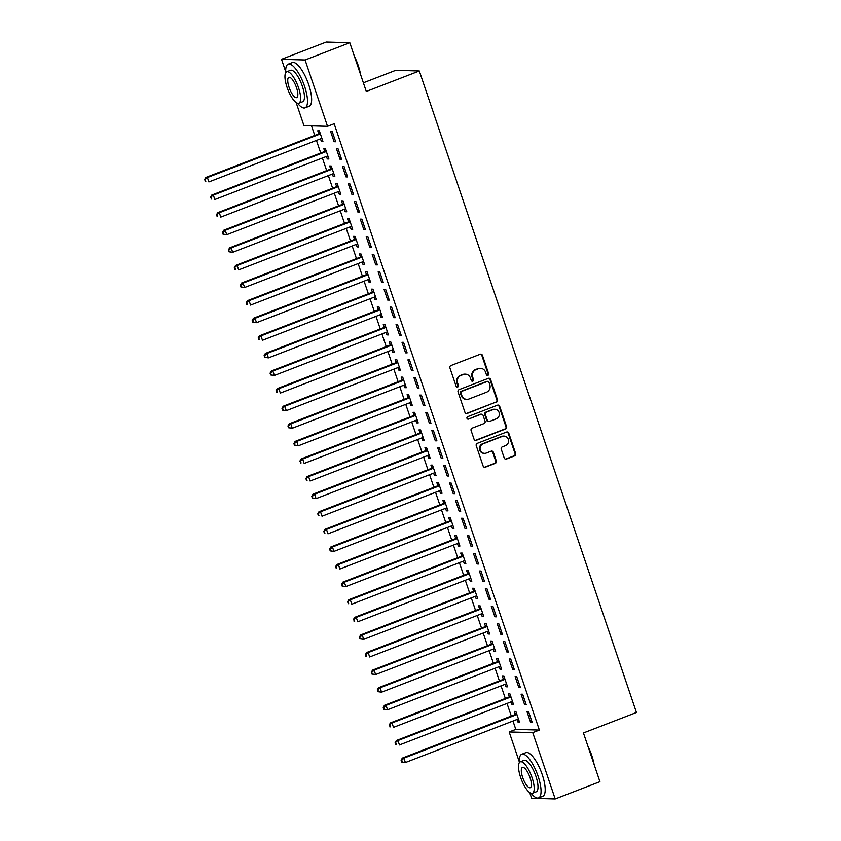 <?xml version="1.0" encoding="UTF-8"?>
<svg xmlns="http://www.w3.org/2000/svg" width="841" height="841" viewBox="0 0 841 841"><rect width="100%" height="100%" fill="white"/><g stroke="black" fill="none" stroke-linecap="round" stroke-linejoin="round"><path stroke-width="1.26" d="M487.917 375.338A1.283 1.209 91.6 0 0 488.642 373.688L482.429 355.344A1.84 1.724 91.6 0 0 480.222 354.24L450.955 365.541A1.84 1.724 91.6 0 0 449.914 367.895L456.116 386.24A1.283 1.209 91.6 0 0 457.672 387.007A1.283 1.209 91.6 0 0 458.398 385.367L457.588 382.991A5.876 5.53 91.6 0 1 460.921 375.454L463.359 374.508A5.876 5.53 91.6 0 1 470.434 378.03L471.244 380.405A1.283 1.209 91.6 0 0 472.789 381.173A1.283 1.209 91.6 0 0 473.515 379.522L472.716 377.146A5.876 5.53 91.6 0 1 476.048 369.62L478.487 368.673A5.876 5.53 91.6 0 1 485.562 372.195L486.361 374.571A1.283 1.209 91.6 0 0 487.917 375.338M487.149 375.359A1.283 1.209 91.6 0 0 488.001 373.667L481.798 355.322A1.84 1.724 91.6 0 0 480.537 354.156M456.905 387.039A1.283 1.209 91.6 0 0 457.756 385.346L456.957 382.97L457.588 382.991M472.032 381.194A1.283 1.209 91.6 0 0 472.884 379.512L472.074 377.136L472.716 377.146M504.201 457.946A1.84 1.724 91.6 0 0 506.408 459.039L514.618 455.875A1.84 1.724 91.6 0 0 515.659 453.52L508.763 433.136A1.84 1.724 91.6 0 0 506.555 432.043L477.289 443.344A1.84 1.724 91.6 0 0 476.248 445.698L483.144 466.072A1.84 1.724 91.6 0 0 485.352 467.175L495.275 463.338A1.84 1.724 91.6 0 0 496.316 460.984L493.362 452.269A1.84 1.724 91.6 0 0 491.155 451.165L486.235 453.068A4.92 4.626 91.6 0 1 480.106 449.231A4.92 4.626 91.6 0 1 483.102 443.827L502.371 436.384A4.92 4.626 91.6 0 1 508.5 440.221A4.92 4.626 91.6 0 1 505.504 445.625L502.287 446.865A1.84 1.724 91.6 0 0 501.247 449.22L504.201 457.946M512.968 721.021L515.806 729.389L539.375 730.062L334.15 123.753L327.527 126.318L303.958 125.645L296.127 102.518M539.375 730.062L532.742 732.616L555.197 798.95L531.628 798.277L529.693 792.569M285.709 71.748L281.504 59.312L326.234 42.05L349.803 42.723L366.298 91.459L419.312 70.991L636.448 712.485L583.433 732.953L599.927 781.688L555.197 798.95M349.803 42.723L305.073 59.984L327.527 126.318M496.442 402.166A1.84 1.724 91.6 0 0 497.483 399.811L490.587 379.428A1.84 1.724 91.6 0 0 488.379 378.334L459.102 389.625A1.84 1.724 91.6 0 0 458.061 391.98L464.957 412.363A1.84 1.724 91.6 0 0 467.175 413.467L495.801 402.145A1.84 1.724 91.6 0 0 496.842 399.79L489.946 379.417A1.84 1.724 91.6 0 0 488.695 378.24M499.68 406.287L506.576 426.66A1.84 1.724 91.6 0 1 505.536 429.015L476.258 440.316A1.84 1.724 91.6 0 1 474.051 439.223L471.097 430.497A1.84 1.724 91.6 0 1 472.137 428.143L484.017 423.559A1.84 1.724 91.6 0 0 485.057 421.204L483.091 415.422A1.84 1.724 91.6 0 0 480.884 414.319L468.521 419.091A1.283 1.209 91.6 0 1 466.923 418.093A1.283 1.209 91.6 0 1 467.712 416.673L497.462 405.183A1.84 1.724 91.6 0 1 499.68 406.287L499.039 406.266L505.935 426.65L506.576 426.66M419.312 70.991L395.743 70.329L363.375 82.817M524.647 704.726L526.235 704.769L522.66 694.214L521.073 694.172L524.647 704.726L526.045 704.19M511.065 701.867L511.906 704.369L513.494 704.411L509.93 693.857L508.332 693.804L509.299 696.653M512.737 669.541L514.324 669.583L510.75 659.029L509.162 658.976L512.737 669.541L514.135 668.994M499.155 666.682L499.996 669.173L501.583 669.215L498.019 658.661L496.421 658.619L497.388 661.468M500.826 634.345L502.413 634.387L498.839 623.833L497.252 623.791L500.826 634.345L502.214 633.809M487.244 631.486L488.085 633.988L489.672 634.03L486.109 623.475L484.511 623.433L485.478 626.282M488.915 599.16L490.503 599.202L486.928 588.647L485.341 588.605L488.915 599.16L490.303 598.624M475.333 596.301L476.174 598.792L477.762 598.845L474.198 588.29L472.6 588.237L473.567 591.086M477.005 563.975L478.592 564.017L475.018 553.462L473.43 553.41L477.005 563.975L478.392 563.428M463.423 561.115L464.264 563.607L465.851 563.649L462.287 553.094L460.689 553.052L461.656 555.901M465.094 528.779L466.681 528.821L463.107 518.266L461.52 518.224L465.094 528.779L466.482 528.243M451.512 525.919L452.353 528.421L453.94 528.463L450.366 517.909L448.779 517.867L449.746 520.716M453.183 493.593L454.771 493.635L451.197 483.081L449.609 483.039L453.183 493.593L454.571 493.057M439.601 490.734L440.442 493.225L442.03 493.278L438.455 482.723L436.868 482.671L437.835 485.52M441.273 458.398L442.86 458.45L439.286 447.896L437.698 447.843L441.273 458.398L442.66 457.861M427.691 455.549L428.532 458.04L430.119 458.082L426.545 447.528L424.957 447.486L425.924 450.334M429.362 423.212L430.949 423.254L427.375 412.7L425.788 412.658L429.362 423.212L430.75 422.676M415.78 420.353L416.621 422.855L418.208 422.897L414.634 412.342L413.047 412.3L414.014 415.149M417.451 388.027L419.039 388.069L415.465 377.514L413.877 377.472L417.451 388.027L418.839 387.491M403.869 385.167L404.71 387.659L406.298 387.712L402.723 377.157L401.136 377.104L402.103 379.953M405.541 352.831L407.128 352.884L403.554 342.329L401.966 342.276L405.541 352.831L406.928 352.295M391.959 349.982L392.8 352.474L394.387 352.516L390.813 341.961L389.225 341.919L390.192 344.768M393.63 317.646L395.217 317.688L391.643 307.133L390.056 307.091L393.63 317.646L395.018 317.11M380.048 314.786L380.889 317.288L382.476 317.33L378.902 306.776L377.315 306.734L378.282 309.572M381.719 282.46L383.307 282.502L379.733 271.948L378.145 271.906L381.719 282.46L383.107 281.924M368.127 279.601L368.978 282.092L370.566 282.145L366.991 271.59L365.404 271.538L366.371 274.387M369.809 247.265L371.396 247.317L367.822 236.763L366.234 236.71L369.809 247.265L371.196 246.728M356.216 244.416L357.068 246.907L358.655 246.949L355.081 236.395L353.493 236.353L354.46 239.201M357.898 212.079L359.485 212.121L355.911 201.567L354.324 201.525L357.898 212.079L359.286 211.543M344.305 209.22L345.157 211.722L346.744 211.764L343.17 201.209L341.583 201.167L342.55 204.006M345.987 176.894L347.575 176.936L344.001 166.381L342.413 166.339L345.987 176.894L347.375 176.358M332.395 174.034L333.246 176.526L334.834 176.578L331.259 166.024L329.672 165.971L330.639 168.82M334.077 141.698L335.664 141.751L332.09 131.196L330.502 131.143L334.077 141.698L335.464 141.162M320.484 138.849L321.336 141.341L322.923 141.383L319.349 130.828L317.761 130.786L318.728 133.635M311.517 125.856L314.755 135.422M316.447 140.405L320.715 153.02M322.397 158.003L326.665 170.618M328.358 175.601L332.626 188.205M334.308 193.188L338.576 205.803M340.269 210.786L344.537 223.401M346.219 228.384L350.487 240.989M352.179 245.971L356.447 258.586M358.129 263.569L362.397 276.184M364.09 281.167L368.358 293.772M370.04 298.755L374.308 311.37M376.001 316.353L380.269 328.968M381.951 333.951L386.219 346.555M387.911 351.538L392.179 364.153M393.861 369.136L398.129 381.751M399.822 386.734L404.09 399.338M405.772 404.321L410.04 416.936M411.733 421.919L416.001 434.534M417.683 439.517L421.951 452.122M423.643 457.105L427.911 469.72M429.593 474.702L433.861 487.317M435.554 492.3L439.822 504.905M441.504 509.888L445.772 522.503M447.465 527.486L451.733 540.101M453.415 545.084L457.683 557.688M459.375 562.671L463.643 575.286M465.325 580.269L469.593 592.884M471.286 597.867L475.554 610.471M477.236 615.454L481.504 628.069M483.197 633.052L487.465 645.667M489.147 650.65L493.415 663.255M495.107 668.238L499.375 680.853M501.057 685.836L505.325 698.451M507.018 703.433L511.286 716.038M326.445 156.437L327.286 158.938L328.884 158.981L325.309 148.426L323.711 148.384L324.679 151.222M340.027 159.296L341.625 159.338L338.05 148.783L336.453 148.741L340.027 159.296L341.425 158.76M338.355 191.632L339.196 194.124L340.794 194.166L337.22 183.611L335.622 183.569L336.589 186.418M351.937 194.481L353.535 194.534L349.961 183.979L348.363 183.927L351.937 194.481L353.336 193.945M350.266 226.818L351.107 229.309L352.705 229.362L349.131 218.807L347.533 218.755L348.5 221.604M363.848 229.677L365.446 229.719L361.872 219.165L360.274 219.123L363.848 229.677L365.246 229.141M362.177 262.003L363.018 264.505L364.616 264.547L361.041 253.993L359.443 253.95L360.411 256.789M375.759 264.862L377.357 264.904L373.782 254.35L372.185 254.308L375.759 264.862L377.157 264.326M374.087 297.199L374.928 299.69L376.526 299.732L372.952 289.178L371.354 289.136L372.321 291.985M387.669 300.048L389.267 300.1L385.693 289.546L384.095 289.493L387.669 300.048L389.068 299.512M385.998 332.384L386.839 334.876L388.437 334.928L384.863 324.374L383.265 324.321L384.232 327.17M399.58 335.244L401.178 335.286L397.604 324.731L396.006 324.689L399.58 335.244L400.978 334.707M397.909 367.57L398.75 370.072L400.348 370.114L396.773 359.559L395.175 359.517L396.143 362.355M411.491 370.429L413.089 370.471L409.514 359.916L407.917 359.874L411.491 370.429L412.889 369.893M409.819 402.765L410.66 405.257L412.258 405.299L408.684 394.744L407.086 394.702L408.053 397.551M423.401 405.614L424.999 405.667L421.425 395.112L419.827 395.06L423.401 405.614L424.8 405.078M421.73 437.951L422.571 440.442L424.169 440.495L420.595 429.94L418.997 429.888L419.964 432.737M435.312 440.81L436.91 440.852L433.336 430.298L431.738 430.256L435.312 440.81L436.71 440.274M433.641 473.136L434.482 475.638L436.08 475.68L432.505 465.126L430.907 465.084L431.875 467.932M447.223 475.995L448.821 476.038L445.246 465.483L443.649 465.441L447.223 475.995L448.621 475.459M445.551 508.332L446.392 510.823L447.99 510.865L444.416 500.311L442.829 500.269L443.785 503.118M459.133 511.181L460.731 511.233L457.157 500.679L455.559 500.626L459.133 511.181L460.532 510.645M457.462 543.517L458.303 546.009L459.901 546.061L456.327 535.507L454.739 535.454L455.696 538.303M471.044 546.377L472.642 546.419L469.068 535.864L467.47 535.822L471.044 546.377L472.442 545.841M469.373 578.703L470.214 581.205L471.812 581.247L468.237 570.692L466.65 570.65L467.607 573.499M482.955 581.562L484.553 581.604L480.978 571.05L479.381 571.007L482.955 581.562L484.353 581.026M481.283 613.898L482.124 616.39L483.722 616.432L480.148 605.877L478.561 605.835L479.517 608.684M494.865 616.758L496.463 616.8L492.889 606.245L491.291 606.193L494.865 616.758L496.264 616.211M493.194 649.084L494.035 651.575L495.633 651.628L492.059 641.073L490.471 641.021L491.428 643.87M506.776 651.943L508.374 651.985L504.8 641.431L503.202 641.389L506.776 651.943L508.174 651.407M505.105 684.269L505.946 686.771L507.543 686.813L503.969 676.259L502.382 676.217L503.339 679.065M518.687 687.129L520.285 687.171L516.71 676.616L515.112 676.574L518.687 687.129L520.085 686.592M517.015 719.465L517.856 721.956L519.454 721.998L515.88 711.444L514.293 711.402L515.249 714.251M530.597 722.324L532.195 722.366L528.621 711.812L527.023 711.759L530.597 722.324L531.996 721.778M519.286 761.799L509.173 731.954L532.742 732.616M281.504 59.312L305.073 59.984M515.806 729.389L509.173 731.954M321.336 141.341L322.723 140.804M327.286 158.938L328.684 158.402M333.246 176.526L334.634 175.99M339.196 194.124L340.594 193.588M345.157 211.722L346.555 211.186M351.107 229.309L352.505 228.773M357.068 246.907L358.466 246.371M363.018 264.505L364.416 263.969M368.978 282.092L370.376 281.556M374.928 299.69L376.326 299.154M380.889 317.288L382.287 316.752M386.839 334.876L388.237 334.34M392.8 352.474L394.198 351.937M398.75 370.072L400.148 369.535M404.71 387.659L406.108 387.123M410.66 405.257L412.058 404.721M416.621 422.855L418.019 422.319M422.571 440.442L423.969 439.906M428.532 458.04L429.93 457.504M434.482 475.638L435.88 475.102M440.442 493.225L441.84 492.689M446.392 510.823L447.79 510.287M452.353 528.421L453.751 527.885M458.303 546.009L459.701 545.473M464.264 563.607L465.662 563.071M470.214 581.205L471.612 580.668M476.174 598.792L477.572 598.256M482.124 616.39L483.522 615.854M488.085 633.988L489.483 633.452M494.035 651.575L495.433 651.039M499.996 669.173L501.394 668.637M505.946 686.771L507.344 686.235M511.906 704.369L513.304 703.822M517.856 721.956L519.254 721.42M480.526 368.326L479.885 368.305A5.876 5.53 91.6 0 0 477.846 368.652L478.487 368.673M472.074 377.136A5.876 5.53 91.6 0 1 475.407 369.598L477.846 368.652M465.399 374.161L464.768 374.14A5.876 5.53 91.6 0 0 462.729 374.497L463.359 374.508M456.957 382.97A5.876 5.53 91.6 0 1 460.29 375.433L462.729 374.497M466.219 413.53A1.84 1.724 91.6 0 0 466.534 413.446L495.801 402.145M488.947 382.213A1.283 1.209 91.6 0 0 487.402 381.436L461.709 391.359A1.283 1.209 91.6 0 0 460.984 393.01L461.835 395.512A5.876 5.53 91.6 0 0 468.9 399.023L486.466 392.253A5.876 5.53 91.6 0 0 489.798 384.715L488.947 382.213M487.854 381.362L487.212 381.341A1.283 1.209 91.6 0 0 486.771 381.425L487.402 381.436M466.871 399.38L466.229 399.359A5.876 5.53 91.6 0 1 461.194 395.491L460.342 392.989A1.283 1.209 91.6 0 1 461.078 391.338L486.771 381.425M475.312 440.39A1.84 1.724 91.6 0 0 475.628 440.295L504.894 429.005A1.84 1.724 91.6 0 0 505.935 426.65M481.525 414.214L480.884 414.192A1.84 1.724 91.6 0 0 480.243 414.298L468.521 419.091M496.327 418.807A4.92 4.626 91.6 0 0 494.907 409.273A4.92 4.626 91.6 0 0 493.204 409.567L486.413 412.185A1.84 1.724 91.6 0 0 485.373 414.539L487.328 420.321A1.84 1.724 91.6 0 0 489.536 421.425L496.327 418.807M494.907 409.273L494.266 409.252A4.92 4.626 91.6 0 0 492.563 409.546L493.204 409.567M488.905 421.541L488.264 421.52A1.84 1.724 91.6 0 1 486.697 420.311L484.731 414.518A1.84 1.724 91.6 0 1 485.772 412.164L492.563 409.546M499.039 406.266A1.84 1.724 91.6 0 0 497.777 405.099M504.074 436.101L503.444 436.08A4.92 4.626 91.6 0 0 501.741 436.374L502.371 436.384M484.532 453.362L483.89 453.341A4.92 4.626 91.6 0 1 482.471 443.806L501.741 436.374M484.395 467.239A1.84 1.724 91.6 0 0 484.71 467.154L494.634 463.328A1.84 1.724 91.6 0 0 495.675 460.973L492.721 452.248A1.84 1.724 91.6 0 0 491.47 451.081M505.452 459.112A1.84 1.724 91.6 0 0 505.777 459.028L513.988 455.854A1.84 1.724 91.6 0 0 515.028 453.499L508.132 433.126A1.84 1.724 91.6 0 0 506.871 431.959M319.916 132.5L318.518 133.835A1.871 1.756 -88.4 0 1 317.94 134.192L205.782 177.483L207.38 177.535L208.873 181.929L321.02 138.639A1.871 1.756 -88.4 0 1 321.672 138.523M320.316 133.677L320.106 133.877A1.871 1.756 -88.4 0 1 319.538 134.245L207.38 177.535L204.552 179.648L205.793 181.425L205.193 179.669M205.793 181.425L205.151 181.414M204.552 179.648L205.782 177.483M325.877 150.097L324.468 151.422A1.871 1.756 -88.4 0 1 323.901 151.79L211.743 195.08L213.33 195.123L214.823 199.527L326.981 156.237A1.871 1.756 -88.4 0 1 327.643 156.121L327.916 156.132M326.276 151.275L326.066 151.475A1.871 1.756 -88.4 0 1 325.488 151.832L213.33 195.123L210.513 197.246L211.743 199.023L211.154 197.267M211.743 199.023L211.112 199.002M210.513 197.246L211.743 195.08M331.827 167.685L330.429 169.02A1.871 1.756 -88.4 0 1 329.851 169.388L217.693 212.678L219.291 212.72L220.784 217.115L332.931 173.824A1.871 1.756 -88.4 0 1 333.583 173.719M332.227 168.862L332.016 169.062A1.871 1.756 -88.4 0 1 331.449 169.43L219.291 212.72L216.463 214.844L217.703 216.621L217.104 214.854M217.703 216.621L217.062 216.6M216.463 214.844L217.693 212.678M354.45 56.452A22.844 7.233 68.9 0 1 358.203 65.461A22.844 7.233 68.9 0 1 360.537 74.439M359.706 72A23.401 7.411 -111.1 0 0 357.898 65.661A23.401 7.411 -111.1 0 0 355.417 59.301M297.577 103.243A23.401 7.411 -111.1 0 0 305.02 107.858A23.401 7.411 -111.1 0 0 304.558 86.245A23.401 7.411 -111.1 0 0 288.169 64.189A23.401 7.411 -111.1 0 0 285.751 72.61M305.02 107.858L309.162 106.26A23.401 7.411 -111.1 0 0 308.7 84.647A23.401 7.411 -111.1 0 0 292.311 62.591L288.169 64.189M286.718 71.779L290.523 70.308A16.852 5.34 68.9 0 1 302.329 86.181A16.852 5.34 68.9 0 1 302.665 101.74L298.849 103.212A16.852 5.34 -111.1 0 0 298.513 87.653A16.852 5.34 -111.1 0 0 286.718 71.779A16.852 5.34 -111.1 0 0 287.054 87.327A16.852 5.34 -111.1 0 0 298.849 103.212M296.484 87.601A10.859 3.438 -111.1 0 0 288.873 77.361A10.859 3.438 -111.1 0 0 289.094 87.39A10.859 3.438 -111.1 0 0 296.694 97.619A10.859 3.438 -111.1 0 0 296.484 87.601M588.017 746.503A22.844 7.233 68.9 0 1 591.78 755.512A22.844 7.233 68.9 0 1 594.103 764.49M593.283 762.051A23.401 7.411 -111.1 0 0 591.475 755.712A23.401 7.411 -111.1 0 0 588.984 749.352M531.155 793.294A23.401 7.411 -111.1 0 0 538.597 797.909A23.401 7.411 -111.1 0 0 538.124 776.306A23.401 7.411 -111.1 0 0 521.735 754.251A23.401 7.411 -111.1 0 0 519.328 762.661M538.597 797.909L542.729 796.311A23.401 7.411 -111.1 0 0 542.266 774.708A23.401 7.411 -111.1 0 0 525.877 752.642L521.735 754.251M520.285 761.83L524.101 760.359A16.852 5.34 68.9 0 1 535.896 776.243A16.852 5.34 68.9 0 1 536.232 791.802L532.427 793.263A16.852 5.34 -111.1 0 0 532.09 777.715A16.852 5.34 -111.1 0 0 520.285 761.83A16.852 5.34 -111.1 0 0 520.621 777.389A16.852 5.34 -111.1 0 0 532.427 793.263M530.051 777.652A10.859 3.438 -111.1 0 0 522.45 767.423A10.859 3.438 -111.1 0 0 522.66 777.441A10.859 3.438 -111.1 0 0 530.261 787.681A10.859 3.438 -111.1 0 0 530.051 777.652M339.344 191.317L339.554 191.317A1.871 1.756 -88.4 0 1 339.554 191.317A1.871 1.756 -88.4 0 0 338.891 191.422L226.734 234.713L223.023 234.197L223.653 234.208L223.065 232.452L222.423 232.431L223.023 234.197M337.788 185.283L336.379 186.618A1.871 1.756 -88.4 0 1 335.811 186.975L223.653 230.266L225.241 230.318L226.734 234.713L223.653 234.208M338.187 186.46L337.977 186.66A1.871 1.756 -88.4 0 1 337.399 187.028L225.241 230.318L223.065 232.452M222.423 232.431L223.653 230.266M345.304 208.915L345.504 208.904A1.871 1.756 -88.4 0 1 345.504 208.904L345.504 208.904A1.871 1.756 -88.4 0 0 344.842 209.02L232.694 252.311L228.973 251.785L229.614 251.806L228.384 250.029L228.973 251.785M343.738 202.881L342.34 204.205A1.871 1.756 -88.4 0 1 341.761 204.573L229.604 247.864L231.201 247.906L232.694 252.311L229.614 251.806M344.137 204.058L343.927 204.258A1.871 1.756 -88.4 0 1 343.359 204.615L231.201 247.906L229.015 250.05M228.384 250.029L229.604 247.864M349.698 220.468L348.29 221.803A1.871 1.756 -88.4 0 1 347.722 222.171L235.564 265.462L237.151 265.504L238.644 269.898L350.802 226.607A1.871 1.756 -88.4 0 1 351.464 226.502L351.738 226.513M350.098 221.646L349.888 221.845A1.871 1.756 -88.4 0 1 349.309 222.213L237.151 265.504L234.334 267.627L235.564 269.404L234.975 267.638M235.564 269.404L234.933 269.383M234.334 267.627L235.564 265.462M357.215 244.1L357.414 244.1A1.871 1.756 -88.4 0 1 357.414 244.1A1.871 1.756 -88.4 0 0 356.752 244.205L244.605 287.496L240.883 286.981L241.525 286.991L240.295 285.215L240.883 286.981M355.648 238.066L354.25 239.401A1.871 1.756 -88.4 0 1 353.672 239.759L241.514 283.049L243.112 283.102L244.605 287.496L241.525 286.991M356.048 239.243L355.838 239.443A1.871 1.756 -88.4 0 1 355.27 239.811L243.112 283.102L240.925 285.236M240.295 285.215L241.514 283.049M361.609 255.664L360.2 256.989A1.871 1.756 -88.4 0 1 359.633 257.357L247.475 300.647L249.062 300.689L250.555 305.094L362.713 261.803A1.871 1.756 -88.4 0 1 363.375 261.688L363.648 261.698M362.008 256.841L361.798 257.041A1.871 1.756 -88.4 0 1 361.22 257.399L249.062 300.689L246.245 302.813L247.475 304.589L246.886 302.834M247.475 304.589L246.844 304.568M246.245 302.813L247.475 300.647M369.125 279.286L369.325 279.286A1.871 1.756 -88.4 0 1 369.325 279.286L369.325 279.286A1.871 1.756 -88.4 0 0 368.663 279.391L256.516 322.681L252.794 322.166L253.435 322.187L252.205 320.41L252.794 322.166M367.559 273.251L366.161 274.587A1.871 1.756 -88.4 0 1 365.583 274.954L253.425 318.245L255.023 318.287L256.516 322.681L253.435 322.187M367.959 274.429L367.748 274.629A1.871 1.756 -88.4 0 1 367.181 274.996L255.023 318.287L252.836 320.421M252.205 320.41L253.425 318.245M373.52 290.849L372.111 292.184A1.871 1.756 -88.4 0 1 371.543 292.542L259.385 335.832L260.973 335.885L262.466 340.279L374.623 296.989A1.871 1.756 -88.4 0 1 375.265 296.873A1.871 1.756 -88.4 0 1 375.286 296.884L375.559 296.884M373.919 292.027L373.709 292.226A1.871 1.756 -88.4 0 1 373.131 292.594L260.973 335.885L258.155 337.998L259.385 339.775L258.797 338.019M259.385 339.775L258.755 339.764M258.155 337.998L259.385 335.832M381.036 314.481L381.236 314.471A1.871 1.756 -88.4 0 1 381.236 314.471L381.236 314.471A1.871 1.756 -88.4 0 0 380.574 314.587L268.426 357.877L264.705 357.351L265.346 357.372L264.116 355.596L264.705 357.351M379.47 308.447L378.072 309.772A1.871 1.756 -88.4 0 1 377.493 310.14L265.336 353.43L266.933 353.472L268.426 357.877L265.346 357.372M379.869 309.625L379.659 309.824A1.871 1.756 -88.4 0 1 379.091 310.182L266.933 353.472L264.747 355.617M264.116 355.596L265.336 353.43M386.986 332.069L387.196 332.069A1.871 1.756 -88.4 0 1 387.196 332.069L387.196 332.069A1.871 1.756 -88.4 0 0 386.534 332.174L274.376 375.464L270.665 374.949L271.296 374.97L270.707 373.204L270.066 373.194L270.665 374.949M385.43 326.035L384.022 327.37A1.871 1.756 -88.4 0 1 383.454 327.738L271.296 371.028L272.883 371.07L274.376 375.464L271.296 374.97M385.83 327.212L385.62 327.412A1.871 1.756 -88.4 0 1 385.041 327.78L272.883 371.07L270.707 373.204M270.066 373.194L271.296 371.028M391.38 343.633L389.982 344.968A1.871 1.756 -88.4 0 1 389.404 345.325L277.246 388.616L278.844 388.668L280.337 393.062L392.484 349.772A1.871 1.756 -88.4 0 1 393.146 349.667L393.43 349.667M391.78 344.81L391.57 345.01A1.871 1.756 -88.4 0 1 391.002 345.378L278.844 388.668L276.027 390.781L277.257 392.558L276.657 390.802M277.257 392.558L276.615 392.547M276.027 390.781L277.246 388.616M398.897 367.265L399.107 367.254A1.871 1.756 -88.4 0 1 399.107 367.254A1.871 1.756 -88.4 0 0 398.445 367.37L286.287 410.66L282.576 410.135L283.207 410.156L282.618 408.4L281.977 408.379L282.576 410.135M397.341 361.231L395.932 362.555A1.871 1.756 -88.4 0 1 395.365 362.923L283.207 406.214L284.794 406.256L286.287 410.66L283.207 410.156M397.74 362.408L397.53 362.608A1.871 1.756 -88.4 0 1 396.952 362.965L284.794 406.256L282.618 408.4M281.977 408.379L283.207 406.214M404.857 384.852L405.057 384.852A1.871 1.756 -88.4 0 1 405.057 384.852L405.057 384.852A1.871 1.756 -88.4 0 0 404.395 384.957L292.248 428.248L288.526 427.733L289.167 427.754L287.937 425.977L288.526 427.733M403.291 378.818L401.893 380.153A1.871 1.756 -88.4 0 1 401.315 380.521L289.157 423.811L290.755 423.853L292.248 428.248L289.167 427.754M403.691 379.995L403.48 380.195A1.871 1.756 -88.4 0 1 402.913 380.563L290.755 423.853L288.568 425.988M287.937 425.977L289.157 423.811M410.807 402.45L411.018 402.45A1.871 1.756 -88.4 0 0 410.355 402.555L298.198 445.846L294.487 445.331L295.117 445.341L294.529 443.585L293.887 443.564L294.487 445.331M409.252 396.416L407.843 397.751A1.871 1.756 -88.4 0 1 407.275 398.108L295.117 441.399L296.705 441.451L298.198 445.846L295.117 445.341M409.651 397.593L409.441 397.793A1.871 1.756 -88.4 0 1 408.863 398.161L296.705 441.451L294.529 443.585M293.887 443.564L295.117 441.399M415.202 414.014L413.804 415.338A1.871 1.756 -88.4 0 1 413.225 415.706L301.078 458.997L302.665 459.039L304.158 463.444L416.306 420.153A1.871 1.756 -88.4 0 1 416.968 420.037L417.252 420.048M415.601 415.191L415.391 415.391A1.871 1.756 -88.4 0 1 414.823 415.748L302.665 459.039L299.848 461.162L301.078 462.939L300.479 461.183M301.078 462.939L300.437 462.918M299.848 461.162L301.078 458.997M421.162 431.601L419.754 432.936A1.871 1.756 -88.4 0 1 419.186 433.304L307.028 476.595L308.615 476.637L310.108 481.031L422.266 437.74A1.871 1.756 -88.4 0 1 422.928 437.635L423.202 437.646M421.562 432.779L421.352 432.978A1.871 1.756 -88.4 0 1 420.773 433.346L308.615 476.637L305.798 478.76L307.028 480.537L306.439 478.771M307.028 480.537L306.397 480.516M305.798 478.76L307.028 476.595M428.679 455.233L428.878 455.233A1.871 1.756 -88.4 0 1 428.878 455.233L428.878 455.233A1.871 1.756 -88.4 0 0 428.216 455.338L316.069 498.629L312.347 498.114L312.989 498.124L311.759 496.348L312.347 498.114M427.112 449.199L425.714 450.534A1.871 1.756 -88.4 0 1 425.136 450.892L312.989 494.182L314.576 494.235L316.069 498.629L312.989 498.124M427.512 450.377L427.302 450.576A1.871 1.756 -88.4 0 1 426.734 450.944L314.576 494.235L312.389 496.369M311.759 496.348L312.989 494.182M433.073 466.797L431.664 468.122A1.871 1.756 -88.4 0 1 431.097 468.49L318.939 511.78L320.537 511.822L322.019 516.227L434.177 472.936A1.871 1.756 -88.4 0 1 434.818 472.821M433.472 467.974L433.262 468.174A1.871 1.756 -88.4 0 1 432.684 468.532L320.537 511.822L317.709 513.946L318.939 515.722L318.35 513.967M318.939 515.722L318.308 515.701M317.709 513.946L318.939 511.78M439.023 484.384L437.625 485.72A1.871 1.756 -88.4 0 1 437.047 486.087L324.899 529.378L326.487 529.42L327.979 533.814L440.127 490.534A1.871 1.756 -88.4 0 1 440.789 490.419L441.073 490.429M439.423 485.562L439.212 485.762A1.871 1.756 -88.4 0 1 438.645 486.13L326.487 529.42L323.669 531.544L324.899 533.32L324.3 531.554M324.899 533.32L324.258 533.299M323.669 531.544L324.899 529.378M446.539 508.017L446.75 508.017A1.871 1.756 -88.4 0 1 446.75 508.017L446.75 508.017A1.871 1.756 -88.4 0 0 446.087 508.122L333.93 551.412L330.219 550.897L330.849 550.908L330.261 549.152L329.619 549.131L330.219 550.897M444.984 501.982L443.575 503.317A1.871 1.756 -88.4 0 1 443.007 503.675L330.849 546.965L332.447 547.018L333.93 551.412L330.849 550.908M445.383 503.16L445.173 503.36A1.871 1.756 -88.4 0 1 444.595 503.727L332.447 547.018L330.261 549.152M329.619 549.131L330.849 546.965M450.934 519.58L449.536 520.905A1.871 1.756 -88.4 0 1 448.957 521.273L336.81 564.563L338.397 564.605L339.89 569.01L452.038 525.72A1.871 1.756 -88.4 0 1 452.689 525.604M451.333 520.758L451.123 520.957A1.871 1.756 -88.4 0 1 450.555 521.315L338.397 564.605L335.58 566.729L336.81 568.505L336.211 566.75M336.81 568.505L336.169 568.484M335.58 566.729L336.81 564.563M458.45 543.202L458.66 543.202A1.871 1.756 -88.4 0 1 458.66 543.202A1.871 1.756 -88.4 0 0 457.998 543.318L345.84 586.597L342.129 586.082L342.76 586.103L342.171 584.337L341.53 584.327L342.129 586.082M456.894 537.168L455.486 538.503A1.871 1.756 -88.4 0 1 454.918 538.871L342.76 582.161L344.358 582.203L345.84 586.597L342.76 586.103M457.294 538.345L457.084 538.545A1.871 1.756 -88.4 0 1 456.505 538.913L344.358 582.203L342.171 584.337M341.53 584.327L342.76 582.161M462.844 554.766L461.446 556.101A1.871 1.756 -88.4 0 1 460.868 556.458L348.721 599.749L350.308 599.801L351.801 604.195L463.948 560.905A1.871 1.756 -88.4 0 1 464.61 560.8L464.894 560.81M463.244 555.943L463.034 556.143A1.871 1.756 -88.4 0 1 462.466 556.511L350.308 599.801L347.491 601.914L348.721 603.691L348.121 601.935M348.721 603.691L348.079 603.68M347.491 601.914L348.721 599.749M468.805 572.364L467.396 573.688A1.871 1.756 -88.4 0 1 466.829 574.056L354.671 617.347L356.269 617.389L357.751 621.793L469.909 578.503A1.871 1.756 -88.4 0 1 470.561 578.387M469.204 573.541L468.994 573.741A1.871 1.756 -88.4 0 1 468.416 574.098L356.269 617.389L353.441 619.512L354.671 621.289L354.082 619.533M354.671 621.289L354.04 621.268M353.441 619.512L354.671 617.347M476.321 595.985L476.521 595.985A1.871 1.756 -88.4 0 1 476.521 595.985A1.871 1.756 -88.4 0 0 475.859 596.101L363.711 639.381L359.99 638.866L360.631 638.887L359.401 637.11L359.99 638.866M474.755 589.951L473.357 591.286A1.871 1.756 -88.4 0 1 472.779 591.654L360.631 634.944L362.219 634.987L363.711 639.381L360.631 638.887M475.154 591.128L474.944 591.328A1.871 1.756 -88.4 0 1 474.377 591.696L362.219 634.987L360.032 637.121M359.401 637.11L360.631 634.944M480.716 607.549L479.307 608.884A1.871 1.756 -88.4 0 1 478.739 609.241L366.581 652.532L368.179 652.584L369.662 656.979L481.819 613.688A1.871 1.756 -88.4 0 1 482.482 613.583L482.755 613.594M481.115 608.726L480.905 608.926A1.871 1.756 -88.4 0 1 480.327 609.294L368.179 652.584L365.351 654.697L366.581 656.474L365.993 654.718M366.581 656.474L365.951 656.464M365.351 654.697L366.581 652.532M488.232 631.181L488.432 631.17A1.871 1.756 -88.4 0 1 488.432 631.17L488.432 631.17A1.871 1.756 -88.4 0 0 487.769 631.286L375.622 674.577L371.901 674.051L372.542 674.072L371.312 672.295L371.901 674.051M486.666 625.147L485.268 626.471A1.871 1.756 -88.4 0 1 484.689 626.839L372.542 670.13L374.129 670.172L375.622 674.577L372.542 674.072M487.065 626.324L486.855 626.524A1.871 1.756 -88.4 0 1 486.287 626.881L374.129 670.172L371.943 672.316M371.312 672.295L372.542 670.13M494.182 648.768L494.392 648.768A1.871 1.756 -88.4 0 1 494.392 648.768A1.871 1.756 -88.4 0 0 493.73 648.884L381.572 692.164L377.861 691.649L378.492 691.67L377.903 689.904L377.262 689.893L377.861 691.649M492.626 642.734L491.218 644.069A1.871 1.756 -88.4 0 1 490.65 644.437L378.492 687.728L380.09 687.77L381.572 692.164L378.492 691.67M493.026 643.922L492.815 644.111A1.871 1.756 -88.4 0 1 492.237 644.479L380.09 687.77L377.903 689.904M377.262 689.893L378.492 687.728M500.143 666.366L500.342 666.366A1.871 1.756 -88.4 0 1 500.342 666.366L500.342 666.366A1.871 1.756 -88.4 0 0 499.68 666.471L387.533 709.762L383.811 709.247L384.453 709.257L383.223 707.481L383.811 709.247M498.576 660.332L497.178 661.667A1.871 1.756 -88.4 0 1 496.6 662.025L384.453 705.315L386.04 705.368L387.533 709.762L384.453 709.257M498.976 661.51L498.766 661.709A1.871 1.756 -88.4 0 1 498.198 662.077L386.04 705.368L383.853 707.502M383.223 707.481L384.453 705.315M504.537 677.93L503.128 679.255A1.871 1.756 -88.4 0 1 502.561 679.623L390.403 722.913L392.001 722.955L393.483 727.36L505.641 684.069A1.871 1.756 -88.4 0 1 506.303 683.954L506.576 683.964M504.936 679.107L504.726 679.307A1.871 1.756 -88.4 0 1 504.148 679.665L392.001 722.955L389.173 725.079L390.403 726.855L389.814 725.1M390.403 726.855L389.772 726.834M389.173 725.079L390.403 722.913M510.487 695.518L509.089 696.853A1.871 1.756 -88.4 0 1 508.511 697.221L396.363 740.511L397.951 740.553L399.443 744.958L511.591 701.667A1.871 1.756 -88.4 0 1 512.243 701.552M510.886 696.705L510.676 696.895A1.871 1.756 -88.4 0 1 510.109 697.263L397.951 740.553L395.133 742.677L396.363 744.453L395.764 742.687M396.363 744.453L395.722 744.432M395.133 742.677L396.363 740.511M518.014 719.15L518.214 719.15A1.871 1.756 -88.4 0 1 518.214 719.15A1.871 1.756 -88.4 0 0 517.551 719.255L405.394 762.545L401.683 762.03L402.313 762.041L401.725 760.285L401.083 760.264L401.683 762.03M516.448 713.115L515.049 714.451A1.871 1.756 -88.4 0 1 514.471 714.808L402.313 758.098L403.911 758.151L405.394 762.545L402.313 762.041M516.847 714.293L516.637 714.493A1.871 1.756 -88.4 0 1 516.059 714.861L403.911 758.151L401.725 760.285M401.083 760.264L402.313 758.098M488.001 373.667L488.642 373.688M457.756 385.346L458.398 385.367M472.884 379.512L473.515 379.522M475.407 369.598L476.048 369.62M460.29 375.433L460.921 375.454M481.798 355.322L482.429 355.344M466.534 413.446L467.175 413.467M489.946 379.417L490.587 379.428M496.842 399.79L497.483 399.811M461.078 391.338L461.709 391.359M460.342 392.989L460.984 393.01M461.194 395.491L461.835 395.512M504.894 429.005L505.536 429.015M475.628 440.295L476.258 440.316M480.243 414.298L480.884 414.319M485.772 412.164L486.413 412.185M484.731 414.518L485.373 414.539M486.697 420.311L487.328 420.321M482.471 443.806L483.102 443.827M492.721 452.248L493.362 452.269M495.675 460.973L496.316 460.984M494.634 463.328L495.275 463.338M484.71 467.154L485.352 467.175M508.132 433.126L508.763 433.136M515.028 453.499L515.659 453.52M513.988 455.854L514.618 455.875M505.777 459.028L506.408 459.039M318.518 133.835L320.106 133.877M317.94 134.192L319.538 134.245M324.468 151.422L326.066 151.475M323.901 151.79L325.488 151.832M330.429 169.02L332.016 169.062M329.851 169.388L331.449 169.43M336.379 186.618L337.977 186.66M335.811 186.975L337.399 187.028M342.34 204.205L343.927 204.258M341.761 204.573L343.359 204.615M348.29 221.803L349.888 221.845M347.722 222.171L349.309 222.213M354.25 239.401L355.838 239.443M353.672 239.759L355.27 239.811M360.2 256.989L361.798 257.041M359.633 257.357L361.22 257.399M366.161 274.587L367.748 274.629M365.583 274.954L367.181 274.996M372.111 292.184L373.709 292.226M371.543 292.542L373.131 292.594M378.072 309.772L379.659 309.824M377.493 310.14L379.091 310.182M384.022 327.37L385.62 327.412M383.454 327.738L385.041 327.78M389.982 344.968L391.57 345.01M389.404 345.325L391.002 345.378M395.932 362.555L397.53 362.608M395.365 362.923L396.952 362.965M401.893 380.153L403.48 380.195M401.315 380.521L402.913 380.563M407.843 397.751L409.441 397.793M407.275 398.108L408.863 398.161M413.804 415.338L415.391 415.391M413.225 415.706L414.823 415.748M419.754 432.936L421.352 432.978M419.186 433.304L420.773 433.346M425.714 450.534L427.302 450.576M425.136 450.892L426.734 450.944M431.664 468.122L433.262 468.174M431.097 468.49L432.684 468.532M437.625 485.72L439.212 485.762M437.047 486.087L438.645 486.13M443.575 503.317L445.173 503.36M443.007 503.675L444.595 503.727M449.536 520.905L451.123 520.957M448.957 521.273L450.555 521.315M455.486 538.503L457.084 538.545M454.918 538.871L456.505 538.913M461.446 556.101L463.034 556.143M460.868 556.458L462.466 556.511M467.396 573.688L468.994 573.741M466.829 574.056L468.416 574.098M473.357 591.286L474.944 591.328M472.779 591.654L474.377 591.696M479.307 608.884L480.905 608.926M478.739 609.241L480.327 609.294M485.268 626.471L486.855 626.524M484.689 626.839L486.287 626.881M491.218 644.069L492.815 644.111M490.65 644.437L492.237 644.479M497.178 661.667L498.766 661.709M496.6 662.025L498.198 662.077M503.128 679.255L504.726 679.307M502.561 679.623L504.148 679.665M509.089 696.853L510.676 696.895M508.511 697.221L510.109 697.263M515.049 714.451L516.637 714.493M514.471 714.808L516.059 714.861"/></g></svg>
